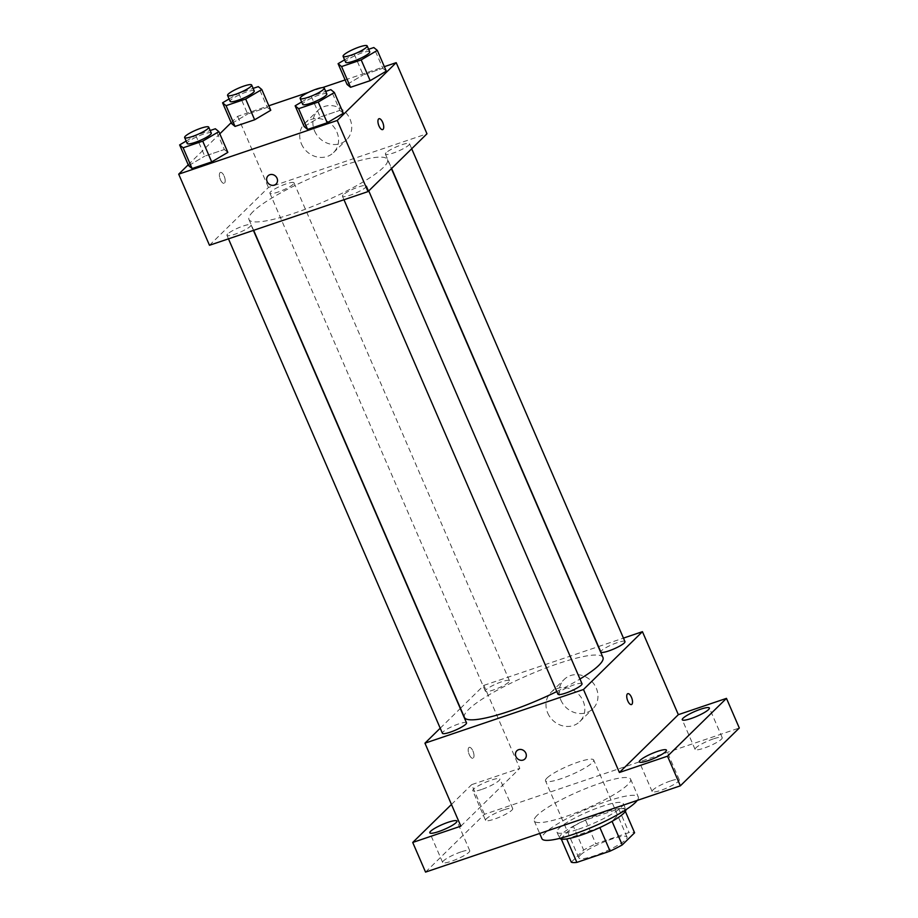 <?xml version="1.0" encoding="UTF-8"?>
<svg xmlns="http://www.w3.org/2000/svg" width="918" height="918" viewBox="0 0 918 918"><rect width="100%" height="100%" fill="white"/><g stroke="black" fill="none" stroke-linecap="round" stroke-linejoin="round"><path stroke-width="0.69" stroke-dasharray="4.59 3.44" d="M546.944 778.085A26.255 4.67 -23.4 0 0 545.51 780.839A26.255 4.67 -23.4 0 0 571.455 774.7A26.255 4.67 -23.4 0 0 593.694 759.989A26.255 4.67 -23.4 0 0 572.958 763.994A26.255 4.67 -23.4 0 0 546.944 778.085M580.291 855.14A26.255 4.67 -23.4 0 0 578.845 857.894A26.255 4.67 -23.4 0 0 604.801 851.755A26.255 4.67 -23.4 0 0 627.04 837.044A26.255 4.67 -23.4 0 0 606.305 841.049A26.255 4.67 -23.4 0 0 580.291 855.14M599.879 827.566L599.821 827.428A35.251 6.265 -23.4 0 0 611.985 821.197L624.343 809.079A35.251 6.265 -23.4 0 0 618.766 808.85L585.546 820.095L595.805 843.803L629.025 832.557A35.251 6.265 -23.4 0 1 634.602 832.787M571.283 862.163L583.641 850.045A35.251 6.265 -23.4 0 1 595.805 843.803M599.821 827.428L566.704 838.926M561.323 839.132L561.024 838.444L573.383 826.326L583.641 850.045M561.024 838.444A35.251 6.265 -23.4 0 0 566.601 838.673M585.546 820.095A35.251 6.265 -23.4 0 0 573.383 826.326M559.728 838.375A36.1 6.415 156.6 0 1 559.555 838.1A36.1 6.415 156.6 0 1 590.136 817.869A36.1 6.415 156.6 0 1 625.812 809.424A36.1 6.415 156.6 0 1 625.892 809.745M578.535 829.195A36.1 6.415 -23.4 0 0 623.242 803.502A36.1 6.415 -23.4 0 0 594.738 809.01A36.1 6.415 -23.4 0 0 558.97 828.38A36.1 6.415 -23.4 0 0 556.985 832.167A36.1 6.415 -23.4 0 0 578.535 829.195M618.766 808.85L629.025 832.557M624.343 809.079L625.353 811.42M637.276 800.404A52.51 9.329 -23.4 0 0 638.308 796.985A52.51 9.329 -23.4 0 0 596.838 804.994A52.51 9.329 -23.4 0 0 544.822 833.177A52.51 9.329 -23.4 0 0 541.93 838.685M537.122 815.391A52.51 9.329 -23.4 0 0 534.242 820.899A52.51 9.329 -23.4 0 0 586.132 808.62A52.51 9.329 -23.4 0 0 630.609 779.198A52.51 9.329 -23.4 0 0 589.149 787.208A52.51 9.329 -23.4 0 0 537.122 815.391M713.389 738.875A14.78 2.628 -23.4 0 0 695.087 749.386A14.78 2.628 -23.4 0 0 709.694 745.932A14.78 2.628 -23.4 0 0 722.214 737.647A14.78 2.628 -23.4 0 0 713.389 738.875M503.89 809.814A14.78 2.628 -23.4 0 0 485.576 820.336A14.78 2.628 -23.4 0 0 500.184 816.871A14.78 2.628 -23.4 0 0 512.703 808.586A14.78 2.628 -23.4 0 0 503.89 809.814M460.939 851.938A14.78 2.628 -23.4 0 0 442.637 862.45A14.78 2.628 -23.4 0 0 457.244 858.996A14.78 2.628 -23.4 0 0 469.764 850.711A14.78 2.628 -23.4 0 0 460.939 851.938M670.438 780.989A14.78 2.628 -23.4 0 0 652.136 791.511A14.78 2.628 -23.4 0 0 666.743 788.057A14.78 2.628 -23.4 0 0 679.263 779.772A14.78 2.628 -23.4 0 0 670.438 780.989M425.55 872.1L484.497 814.289L739.3 728.008M481.583 789.48A14.78 2.628 156.6 0 1 472.759 790.696A14.78 2.628 156.6 0 1 491.061 780.174A14.78 2.628 156.6 0 1 499.885 778.957A14.78 2.628 156.6 0 1 481.583 789.48M460.847 826.166L519.795 768.355L471.668 784.649L484.497 814.289M451.461 804.466L471.668 784.649M460.492 708.317L483.889 685.367L519.795 768.355M483.889 685.367L598.272 646.639M598.502 646.559L623.448 638.113M560.852 700.078A20.506 18.326 -134.4 0 0 592.913 708.73A20.506 18.326 -134.4 0 0 591.628 681.259A20.506 18.326 -134.4 0 0 564.191 679.446A20.506 18.326 -134.4 0 0 560.852 700.078M602.954 657.46A75.471 13.414 -23.4 0 0 543.353 668.97A75.471 13.414 -23.4 0 0 468.57 709.476A75.471 13.414 -23.4 0 0 464.416 717.406M556.801 691.552A75.471 13.414 -23.4 0 0 579.981 679.01M440.215 728.203L460.297 708.501M624.963 641.602A13.127 2.329 -23.4 0 0 614.601 643.598A13.127 2.329 -23.4 0 0 601.588 650.644A13.127 2.329 -23.4 0 0 600.865 652.032M466.505 722.833A13.127 2.329 -23.4 0 0 456.143 724.841A13.127 2.329 -23.4 0 0 443.13 731.887A13.127 2.329 -23.4 0 0 442.407 733.264M582.012 683.726A13.127 2.329 -23.4 0 0 571.65 685.723A13.127 2.329 -23.4 0 0 558.649 692.769A13.127 2.329 -23.4 0 0 557.926 694.146M508.733 682.097A13.127 2.329 156.6 0 1 495.72 689.143A13.127 2.329 156.6 0 1 485.358 691.139A13.127 2.329 156.6 0 1 496.477 683.784A13.127 2.329 156.6 0 1 509.456 680.72A13.127 2.329 156.6 0 1 508.733 682.097M468.846 747.619A5.737 2.375 71.3 0 0 469.029 754.091A5.737 2.375 71.3 0 0 472.931 758.245A5.737 2.375 71.3 0 0 473.332 752.037A5.737 2.375 71.3 0 0 469.247 747.367A5.737 2.375 71.3 0 0 468.846 747.619A5.737 2.375 71.3 0 0 469.041 754.091A5.737 2.375 71.3 0 0 472.931 758.245A5.737 2.375 71.3 0 0 473.332 752.037A5.737 2.375 71.3 0 0 469.247 747.367A5.737 2.375 71.3 0 0 468.846 747.619M631.469 704.554L631.469 704.554A5.737 2.375 -108.7 0 1 627.384 699.883A5.737 2.375 -108.7 0 1 627.786 693.675L627.786 693.675M547.702 712.976A20.506 18.326 -134.4 0 0 579.763 721.628A20.506 18.326 -134.4 0 0 578.478 694.157A20.506 18.326 -134.4 0 0 551.041 692.344A20.506 18.326 -134.4 0 0 547.702 712.976M516.868 750.763L516.868 750.763A5.737 5.129 45.6 0 1 524.545 751.268A5.737 5.129 45.6 0 1 524.912 758.968L524.912 758.968M253.116 211.588A75.471 13.414 -23.4 0 0 248.962 219.505A75.471 13.414 -23.4 0 0 323.549 201.845A75.471 13.414 -23.4 0 0 387.499 159.56A75.471 13.414 -23.4 0 0 327.898 171.069A75.471 13.414 -23.4 0 0 253.116 211.588M293.267 184.197A13.127 2.329 156.6 0 1 280.265 191.242A13.127 2.329 156.6 0 1 269.903 193.239A13.127 2.329 156.6 0 1 281.023 185.884A13.127 2.329 156.6 0 1 293.989 182.82A13.127 2.329 156.6 0 1 293.267 184.197M343.183 194.868A13.127 2.329 -23.4 0 0 342.46 196.245A13.127 2.329 -23.4 0 0 355.438 193.182A13.127 2.329 -23.4 0 0 366.557 185.826A13.127 2.329 -23.4 0 0 356.195 187.823A13.127 2.329 -23.4 0 0 343.183 194.868M227.675 233.987A13.127 2.329 -23.4 0 0 226.953 235.364A13.127 2.329 -23.4 0 0 239.919 232.288A13.127 2.329 -23.4 0 0 251.039 224.933A13.127 2.329 -23.4 0 0 240.677 226.941A13.127 2.329 -23.4 0 0 227.675 233.987M386.134 152.744A13.127 2.329 -23.4 0 0 385.411 154.132A13.127 2.329 -23.4 0 0 398.389 151.057A13.127 2.329 -23.4 0 0 409.508 143.701A13.127 2.329 -23.4 0 0 399.135 145.71A13.127 2.329 -23.4 0 0 386.134 152.744M209.476 245.278L268.435 187.467L426.973 133.787M382.806 68.276L386.294 71.145L382.806 68.276L363.184 74.909L382.806 68.276L373.821 47.529M347.061 84.433L363.184 74.909L347.061 84.433M224.336 149.508L227.836 152.377L224.336 149.508L204.725 156.152L224.336 149.508L215.363 128.761M188.603 165.665L204.725 156.152L188.603 165.665M231.175 122.679L237.647 116.334L268.836 105.777M308.574 92.328L322.459 87.623M345.122 79.946L384.355 66.658M188.236 164.804L219.804 133.833M339.855 110.389L343.343 113.27L339.855 110.389L320.233 117.034L339.855 110.389L330.87 89.643M304.11 126.546L320.233 117.034L304.11 126.546M267.287 107.383L270.776 110.263L267.287 107.383L247.676 114.027L267.287 107.383L258.314 86.636M231.554 123.54L247.676 114.027L231.554 123.54M237.647 116.334L268.435 187.467M314.622 131.056A20.506 18.326 -134.4 0 0 346.671 139.708A20.506 18.326 -134.4 0 0 345.397 112.225A20.506 18.326 -134.4 0 0 317.949 110.424A20.506 18.326 -134.4 0 0 314.622 131.056M220.033 172.664A5.737 2.375 71.3 0 0 220.228 179.136A5.737 2.375 71.3 0 0 224.13 183.29A5.737 2.375 71.3 0 0 224.531 177.082A5.737 2.375 71.3 0 0 220.446 172.412A5.737 2.375 71.3 0 0 220.033 172.664A5.737 2.375 71.3 0 0 220.228 179.136A5.737 2.375 71.3 0 0 224.13 183.29A5.737 2.375 71.3 0 0 224.531 177.082A5.737 2.375 71.3 0 0 220.446 172.412A5.737 2.375 71.3 0 0 220.045 172.664M382.668 129.599L382.668 129.599A5.737 2.375 -108.7 0 1 378.583 124.928A5.737 2.375 -108.7 0 1 378.985 118.72L378.985 118.72M301.46 143.954A20.506 18.326 -134.4 0 0 333.521 152.606A20.506 18.326 -134.4 0 0 332.236 125.135A20.506 18.326 -134.4 0 0 304.799 123.322A20.506 18.326 -134.4 0 0 301.46 143.954M268.056 175.808L268.056 175.808A5.737 5.129 45.6 0 1 275.744 176.313A5.737 5.129 45.6 0 1 276.1 184.013L276.1 184.013M229.098 98.949L238.691 93.28L253.127 88.392M254.24 90.939A13.127 2.329 -23.4 0 0 243.867 92.947A13.127 2.329 -23.4 0 0 230.866 99.993A13.127 2.329 -23.4 0 0 230.143 101.37M238.691 93.28L247.676 114.027M344.606 59.831L354.21 54.162L368.646 49.274M369.747 51.833A13.127 2.329 -23.4 0 0 359.386 53.829A13.127 2.329 -23.4 0 0 346.373 60.875A13.127 2.329 -23.4 0 0 345.65 62.252M354.21 54.162L363.184 74.909M186.147 141.074L195.752 135.405L210.188 130.517M211.289 133.064A13.127 2.329 -23.4 0 0 200.916 135.072A13.127 2.329 -23.4 0 0 187.915 142.106A13.127 2.329 -23.4 0 0 187.192 143.495M195.752 135.405L204.725 156.152M301.655 101.955L311.259 96.287L325.695 91.398M326.797 93.946A13.127 2.329 -23.4 0 0 316.435 95.954A13.127 2.329 -23.4 0 0 303.422 103A13.127 2.329 -23.4 0 0 302.711 104.377M311.259 96.287L320.233 117.034M627.04 837.044L593.694 759.989M578.845 857.894L545.51 780.839M556.985 832.167L559.555 838.1M623.242 803.502L625.812 809.424M534.242 820.899L539.669 833.452M630.609 779.198L638.308 796.985M679.263 779.772L666.445 750.132M652.136 791.511L639.307 761.871M469.764 850.711L456.934 821.082M442.637 862.45L429.808 832.821M512.703 808.586L499.885 778.957M485.576 820.336L472.759 790.696M722.214 737.647L709.385 708.019M695.087 749.386L682.258 719.758M579.763 721.628L592.913 708.73M551.041 692.344L564.191 679.446M248.962 219.505L253.643 230.326M387.499 159.56L391.424 168.648M509.456 680.72L293.989 182.82M485.358 691.139L269.903 193.239M342.46 196.245L343.975 199.745M366.557 185.826L368.749 190.887M226.953 235.364L228.467 238.852M251.039 224.933L253.414 230.407M385.411 154.132L391.619 168.464M409.508 143.701L411.7 148.762M333.521 152.606L346.671 139.708M304.799 123.322L317.949 110.424"/><path stroke-width="1.38" d="M625.353 811.42L634.602 832.787L622.243 844.904A35.251 6.265 -23.4 0 1 610.08 851.135L576.86 862.392A35.251 6.265 -23.4 0 1 571.283 862.163L561.323 839.132M566.704 838.926L576.86 862.392M599.879 827.566L610.08 851.135M625.892 809.745A36.1 6.415 156.6 0 1 581.105 835.116A36.1 6.415 156.6 0 1 559.728 838.375M612.054 821.358L622.243 844.904M539.669 833.452L541.93 838.685A52.51 9.329 -23.4 0 0 586.648 829.39A52.51 9.329 -23.4 0 0 637.276 800.404M623.448 638.113L642.439 631.676L678.345 714.663L726.471 698.369L739.3 728.008L680.353 785.819L425.55 872.1L412.721 842.46L451.461 804.466M726.471 698.369L667.524 756.18L680.353 785.819M667.524 756.18L619.398 772.486L583.481 689.498L424.942 743.178L460.847 826.166L412.721 842.46M524.912 758.968A5.737 5.129 45.6 0 1 515.927 756.547A5.737 5.129 45.6 0 1 516.868 750.763A5.737 5.129 45.6 0 1 524.545 751.28A5.737 5.129 45.6 0 1 524.912 758.968A5.737 5.129 45.6 0 1 515.927 756.547A5.737 5.129 45.6 0 1 516.868 750.763M438.632 831.593A14.78 2.628 156.6 0 1 429.808 832.821A14.78 2.628 156.6 0 1 448.11 822.298A14.78 2.628 156.6 0 1 456.934 821.082A14.78 2.628 156.6 0 1 438.632 831.593M691.082 718.53A14.78 2.628 156.6 0 1 682.258 719.758A14.78 2.628 156.6 0 1 700.572 709.235A14.78 2.628 156.6 0 1 709.385 708.019A14.78 2.628 156.6 0 1 691.082 718.53M648.131 760.655A14.78 2.628 156.6 0 1 639.307 761.871A14.78 2.628 156.6 0 1 657.621 751.36A14.78 2.628 156.6 0 1 666.445 750.132A14.78 2.628 156.6 0 1 648.131 760.655M678.345 714.663L619.398 772.486M253.643 230.326L464.416 717.406A75.471 13.414 -23.4 0 0 556.801 691.552M579.981 679.01A75.471 13.414 -23.4 0 0 602.954 657.46L391.424 168.648M642.439 631.676L583.481 689.498M424.942 743.178L440.215 728.203M391.619 168.464L600.865 652.032A13.127 2.329 -23.4 0 0 613.844 648.957A13.127 2.329 -23.4 0 0 624.963 641.602L411.7 148.762M228.467 238.852L442.407 733.264A13.127 2.329 -23.4 0 0 455.385 730.189A13.127 2.329 -23.4 0 0 466.505 722.833L253.414 230.407M343.975 199.745L557.926 694.146A13.127 2.329 -23.4 0 0 570.893 691.082A13.127 2.329 -23.4 0 0 582.012 683.726L368.749 190.887M627.786 693.675A5.737 2.375 -108.7 0 1 631.687 697.829A5.737 2.375 -108.7 0 1 631.871 704.301A5.737 2.375 -108.7 0 1 631.469 704.554A5.737 2.375 -108.7 0 1 627.384 699.872A5.737 2.375 -108.7 0 1 627.786 693.675A5.737 2.375 -108.7 0 1 631.687 697.829A5.737 2.375 -108.7 0 1 631.882 704.301A5.737 2.375 -108.7 0 1 631.469 704.554M384.355 66.658L396.197 62.654L426.973 133.787L368.026 191.598L209.476 245.278L178.7 174.156L188.236 164.804M396.197 62.654L337.25 120.465L368.026 191.598M337.25 120.465L178.7 174.156M276.1 184.013A5.737 5.129 45.6 0 1 267.127 181.592A5.737 5.129 45.6 0 1 268.056 175.808A5.737 5.129 45.6 0 1 275.744 176.325A5.737 5.129 45.6 0 1 276.1 184.013A5.737 5.129 45.6 0 1 267.127 181.592A5.737 5.129 45.6 0 1 268.056 175.808M386.294 71.145L370.172 80.658L350.55 87.302L347.061 84.433L350.55 87.302L370.172 80.658L386.294 71.145L377.309 50.398L361.187 59.911L341.576 66.555L338.088 63.686L344.606 59.831M227.836 152.377L211.714 161.901L192.091 168.533L188.603 165.665L192.091 168.533L211.714 161.901L227.836 152.377L218.851 131.63L202.729 141.154L183.118 147.798L179.63 144.918L186.147 141.074M268.836 105.777L308.574 92.328M322.459 87.623L345.122 79.946M219.804 133.833L231.175 122.679M343.343 113.27L327.221 122.782L307.61 129.427L304.11 126.546L307.61 129.427L327.221 122.782L343.343 113.27L334.37 92.523L318.248 102.036L298.625 108.68L295.137 105.811L301.655 101.955M270.776 110.263L254.653 119.776L235.042 126.42L231.554 123.54L235.042 126.42L254.653 119.776L270.776 110.263L261.802 89.516L245.68 99.029L226.069 105.673L222.569 102.793L229.098 98.949M378.985 118.72A5.737 2.375 -108.7 0 1 382.875 122.874A5.737 2.375 -108.7 0 1 383.07 129.346A5.737 2.375 -108.7 0 1 382.668 129.599A5.737 2.375 -108.7 0 1 378.583 124.917A5.737 2.375 -108.7 0 1 378.985 118.72A5.737 2.375 -108.7 0 1 382.886 122.874A5.737 2.375 -108.7 0 1 383.07 129.346A5.737 2.375 -108.7 0 1 382.668 129.599M253.127 88.392L258.314 86.636L261.802 89.516M227.572 95.438L230.143 101.37A13.127 2.329 -23.4 0 0 243.109 98.295A13.127 2.329 -23.4 0 0 254.24 90.939L251.67 85.018A13.127 2.329 -23.4 0 0 241.308 87.015A13.127 2.329 -23.4 0 0 228.295 94.061A13.127 2.329 -23.4 0 0 227.572 95.438A13.127 2.329 -23.4 0 0 240.55 92.362A13.127 2.329 -23.4 0 0 251.67 85.018M245.68 99.029L254.653 119.776M226.069 105.673L235.042 126.42M222.569 102.793L231.554 123.54M368.646 49.274L373.821 47.529L377.309 50.398M343.091 56.331L345.65 62.252A13.127 2.329 -23.4 0 0 358.628 59.177A13.127 2.329 -23.4 0 0 369.747 51.833L367.177 45.9A13.127 2.329 -23.4 0 0 356.815 47.908A13.127 2.329 -23.4 0 0 343.814 54.942A13.127 2.329 -23.4 0 0 343.091 56.331A13.127 2.329 -23.4 0 0 356.058 53.255A13.127 2.329 -23.4 0 0 367.177 45.9M361.187 59.911L370.172 80.658M341.576 66.555L350.55 87.302M338.088 63.686L347.061 84.433M210.188 130.517L215.363 128.761L218.851 131.63M184.633 137.562L187.192 143.495A13.127 2.329 -23.4 0 0 200.17 140.42A13.127 2.329 -23.4 0 0 211.289 133.064L208.719 127.132A13.127 2.329 -23.4 0 0 198.357 129.14A13.127 2.329 -23.4 0 0 185.356 136.185A13.127 2.329 -23.4 0 0 184.633 137.562A13.127 2.329 -23.4 0 0 197.599 134.487A13.127 2.329 -23.4 0 0 208.719 127.132M202.729 141.154L211.714 161.901M183.118 147.798L192.091 168.533M179.63 144.918L188.603 165.665M325.695 91.398L330.87 89.643L334.37 92.523M300.14 98.444L302.711 104.377A13.127 2.329 -23.4 0 0 315.677 101.301A13.127 2.329 -23.4 0 0 326.797 93.946L324.238 88.025A13.127 2.329 -23.4 0 0 313.864 90.021A13.127 2.329 -23.4 0 0 300.863 97.067A13.127 2.329 -23.4 0 0 300.14 98.444A13.127 2.329 -23.4 0 0 313.118 95.38A13.127 2.329 -23.4 0 0 324.238 88.025M318.248 102.036L327.221 122.782M298.625 108.68L307.61 129.427M295.137 105.811L304.11 126.546"/></g></svg>
